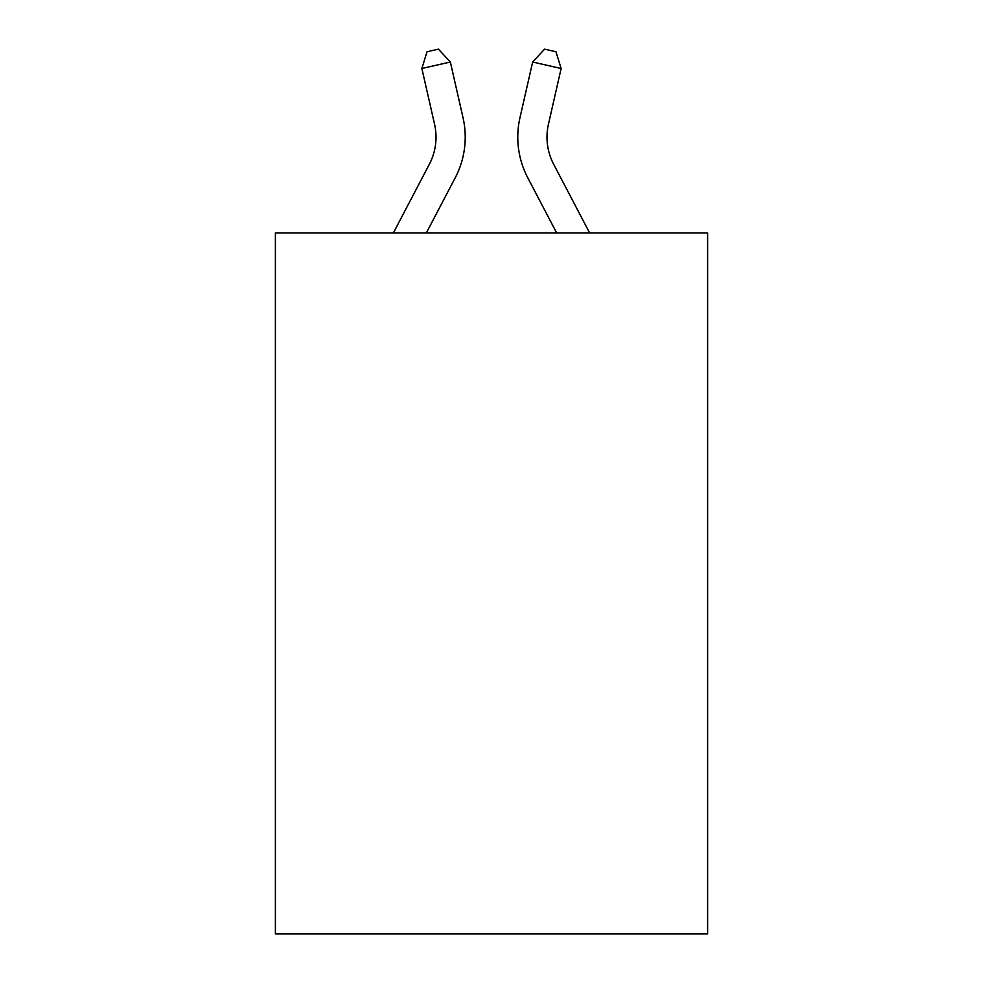 <?xml version="1.0" encoding="UTF-8"?>
<svg xmlns="http://www.w3.org/2000/svg" width="983" height="983" viewBox="0 0 983 983"><rect width="100%" height="100%" fill="white"/><g stroke="black" fill="none" stroke-linecap="round" stroke-linejoin="round"><path stroke-width="1.47" d="M707.613 232.946L707.613 933.85L275.387 933.85L275.387 232.946L707.613 232.946M393.36 232.946L429.338 164.259A58.415 58.415 -44.6 0 0 434.547 124.177L421.867 68.503L427.027 51.743L438.418 49.15L450.337 62.015L463.03 117.69A87.61 87.61 142.4 0 1 455.215 177.812L426.327 232.946L455.215 177.812M589.64 232.946L553.662 164.259A58.415 58.415 44.6 0 1 548.453 124.177L561.133 68.503L532.663 62.015L519.97 117.69A87.61 87.61 -142.4 0 0 527.785 177.812L556.673 232.946L527.785 177.812M429.338 164.259A58.415 58.415 -37.6 0 0 434.547 124.177A58.415 58.415 -37.6 0 1 429.338 164.259A58.415 58.415 -37.6 0 0 434.547 124.177A58.415 58.415 -37.6 0 1 429.338 164.259A58.415 58.415 -37.6 0 0 434.547 124.177A58.415 58.415 -37.6 0 1 429.338 164.259A58.415 58.415 -37.6 0 0 434.547 124.177A58.415 58.415 -37.6 0 1 429.338 164.259A58.415 58.415 -37.6 0 0 434.547 124.177A58.415 58.415 -37.6 0 1 429.338 164.259A58.415 58.415 -37.6 0 0 434.547 124.177A58.415 58.415 -37.6 0 1 429.338 164.259A58.415 58.415 -37.6 0 0 434.547 124.177A58.415 58.415 -37.6 0 1 429.338 164.259A58.415 58.415 -37.6 0 0 434.547 124.177A58.415 58.415 -37.6 0 1 429.338 164.259A58.415 58.415 -37.6 0 0 434.547 124.177A58.415 58.415 -37.6 0 1 429.338 164.259A58.415 58.415 -37.6 0 0 434.547 124.177A58.415 58.415 -37.6 0 1 429.338 164.259A58.415 58.415 -37.6 0 0 434.547 124.177A58.415 58.415 -37.6 0 1 429.338 164.259A58.415 58.415 -37.6 0 0 434.547 124.177A58.415 58.415 -37.6 0 1 429.338 164.259A58.415 58.415 -37.6 0 0 434.547 124.177A58.415 58.415 -37.6 0 1 429.338 164.259A58.415 58.415 -37.6 0 0 434.547 124.177A58.415 58.415 -37.6 0 1 429.338 164.259A58.415 58.415 -37.6 0 0 434.547 124.177A58.415 58.415 -37.6 0 1 429.338 164.259A58.415 58.415 -37.6 0 0 434.547 124.177A58.415 58.415 -37.6 0 1 429.338 164.259A58.415 58.415 -37.6 0 0 434.547 124.177A58.415 58.415 -37.6 0 1 429.338 164.259A58.415 58.415 -37.6 0 0 434.547 124.177A58.415 58.415 -37.6 0 1 429.338 164.259A58.415 58.415 -37.6 0 0 434.547 124.177A58.415 58.415 -37.6 0 1 429.338 164.259A58.415 58.415 -37.6 0 0 434.547 124.177A58.415 58.415 -37.6 0 1 429.338 164.259A58.415 58.415 -37.6 0 0 434.547 124.177A58.415 58.415 -37.6 0 1 429.338 164.259A58.415 58.415 -37.6 0 0 434.547 124.177A58.415 58.415 -37.6 0 1 429.338 164.259A58.415 58.415 -37.6 0 0 434.547 124.177A58.415 58.415 -37.6 0 1 429.338 164.259A58.415 58.415 -37.6 0 0 434.547 124.177A58.415 58.415 -37.6 0 1 429.338 164.259A58.415 58.415 -37.6 0 0 434.547 124.177A58.415 58.415 -37.6 0 1 429.338 164.259A58.415 58.415 -37.6 0 0 434.547 124.177A58.415 58.415 -37.6 0 1 429.338 164.259A58.415 58.415 -37.6 0 0 434.547 124.177A58.415 58.415 -37.6 0 1 429.338 164.259A58.415 58.415 -37.6 0 0 434.547 124.177A58.415 58.415 -37.6 0 1 429.338 164.259A58.415 58.415 -37.6 0 0 434.547 124.177A58.415 58.415 -37.6 0 1 429.338 164.259A58.415 58.415 -37.6 0 0 434.547 124.177A58.415 58.415 -37.6 0 1 429.338 164.259A58.415 58.415 -37.6 0 0 434.547 124.177A58.415 58.415 -37.6 0 1 429.338 164.259M450.337 62.015L463.03 117.69L450.337 62.015L463.03 117.69L450.337 62.015L463.03 117.69L450.337 62.015L463.03 117.69L450.337 62.015L463.03 117.69L450.337 62.015L463.03 117.69L450.337 62.015L463.03 117.69L450.337 62.015L463.03 117.69L450.337 62.015L463.03 117.69L450.337 62.015L463.03 117.69L450.337 62.015L463.03 117.69L450.337 62.015L463.03 117.69L450.337 62.015L463.03 117.69L450.337 62.015L463.03 117.69L450.337 62.015L463.03 117.69L450.337 62.015L463.03 117.69L450.337 62.015L463.03 117.69L450.337 62.015L463.03 117.69L450.337 62.015L463.03 117.69L450.337 62.015L463.03 117.69L450.337 62.015L463.03 117.69L450.337 62.015L463.03 117.69L450.337 62.015L463.03 117.69L450.337 62.015L463.03 117.69L450.337 62.015L463.03 117.69L450.337 62.015L463.03 117.69L450.337 62.015L463.03 117.69L450.337 62.015L463.03 117.69L450.337 62.015L463.03 117.69L450.337 62.015L463.03 117.69L450.337 62.015L463.03 117.69L450.337 62.015L421.867 68.503M553.662 164.259A58.415 58.415 37.6 0 1 548.453 124.177A58.415 58.415 37.6 0 0 553.662 164.259A58.415 58.415 37.6 0 1 548.453 124.177A58.415 58.415 37.6 0 0 553.662 164.259A58.415 58.415 37.6 0 1 548.453 124.177A58.415 58.415 37.6 0 0 553.662 164.259A58.415 58.415 37.6 0 1 548.453 124.177A58.415 58.415 37.6 0 0 553.662 164.259A58.415 58.415 37.6 0 1 548.453 124.177A58.415 58.415 37.6 0 0 553.662 164.259A58.415 58.415 37.6 0 1 548.453 124.177A58.415 58.415 37.6 0 0 553.662 164.259A58.415 58.415 37.6 0 1 548.453 124.177A58.415 58.415 37.6 0 0 553.662 164.259A58.415 58.415 37.6 0 1 548.453 124.177A58.415 58.415 37.6 0 0 553.662 164.259A58.415 58.415 37.6 0 1 548.453 124.177A58.415 58.415 37.6 0 0 553.662 164.259A58.415 58.415 37.6 0 1 548.453 124.177A58.415 58.415 37.6 0 0 553.662 164.259A58.415 58.415 37.6 0 1 548.453 124.177A58.415 58.415 37.6 0 0 553.662 164.259A58.415 58.415 37.6 0 1 548.453 124.177A58.415 58.415 37.6 0 0 553.662 164.259A58.415 58.415 37.6 0 1 548.453 124.177A58.415 58.415 37.6 0 0 553.662 164.259A58.415 58.415 37.6 0 1 548.453 124.177A58.415 58.415 37.6 0 0 553.662 164.259A58.415 58.415 37.6 0 1 548.453 124.177A58.415 58.415 37.6 0 0 553.662 164.259A58.415 58.415 37.6 0 1 548.453 124.177A58.415 58.415 37.6 0 0 553.662 164.259A58.415 58.415 37.6 0 1 548.453 124.177A58.415 58.415 37.6 0 0 553.662 164.259A58.415 58.415 37.6 0 1 548.453 124.177A58.415 58.415 37.6 0 0 553.662 164.259A58.415 58.415 37.6 0 1 548.453 124.177A58.415 58.415 37.6 0 0 553.662 164.259A58.415 58.415 37.6 0 1 548.453 124.177A58.415 58.415 37.6 0 0 553.662 164.259A58.415 58.415 37.6 0 1 548.453 124.177A58.415 58.415 37.6 0 0 553.662 164.259A58.415 58.415 37.6 0 1 548.453 124.177A58.415 58.415 37.6 0 0 553.662 164.259A58.415 58.415 37.6 0 1 548.453 124.177A58.415 58.415 37.6 0 0 553.662 164.259A58.415 58.415 37.6 0 1 548.453 124.177A58.415 58.415 37.6 0 0 553.662 164.259A58.415 58.415 37.6 0 1 548.453 124.177A58.415 58.415 37.6 0 0 553.662 164.259A58.415 58.415 37.6 0 1 548.453 124.177A58.415 58.415 37.6 0 0 553.662 164.259A58.415 58.415 37.6 0 1 548.453 124.177A58.415 58.415 37.6 0 0 553.662 164.259A58.415 58.415 37.6 0 1 548.453 124.177A58.415 58.415 37.6 0 0 553.662 164.259A58.415 58.415 37.6 0 1 548.453 124.177A58.415 58.415 37.6 0 0 553.662 164.259A58.415 58.415 37.6 0 1 548.453 124.177A58.415 58.415 37.6 0 0 553.662 164.259A58.415 58.415 37.6 0 1 548.453 124.177A58.415 58.415 37.6 0 0 553.662 164.259M532.663 62.015L519.97 117.69L532.663 62.015L519.97 117.69L532.663 62.015L519.97 117.69L532.663 62.015L519.97 117.69L532.663 62.015L519.97 117.69L532.663 62.015L519.97 117.69L532.663 62.015L519.97 117.69L532.663 62.015L519.97 117.69L532.663 62.015L519.97 117.69L532.663 62.015L519.97 117.69L532.663 62.015L519.97 117.69L532.663 62.015L519.97 117.69L532.663 62.015L519.97 117.69L532.663 62.015L519.97 117.69L532.663 62.015L519.97 117.69L532.663 62.015L519.97 117.69L532.663 62.015L519.97 117.69L532.663 62.015L519.97 117.69L532.663 62.015L519.97 117.69L532.663 62.015L519.97 117.69L532.663 62.015L519.97 117.69L532.663 62.015L519.97 117.69L532.663 62.015L519.97 117.69L532.663 62.015L519.97 117.69L532.663 62.015L519.97 117.69L532.663 62.015L519.97 117.69L532.663 62.015L519.97 117.69L532.663 62.015L519.97 117.69L532.663 62.015L519.97 117.69L532.663 62.015L519.97 117.69L532.663 62.015L519.97 117.69L532.663 62.015L544.582 49.15L555.973 51.743L561.133 68.503"/></g></svg>
